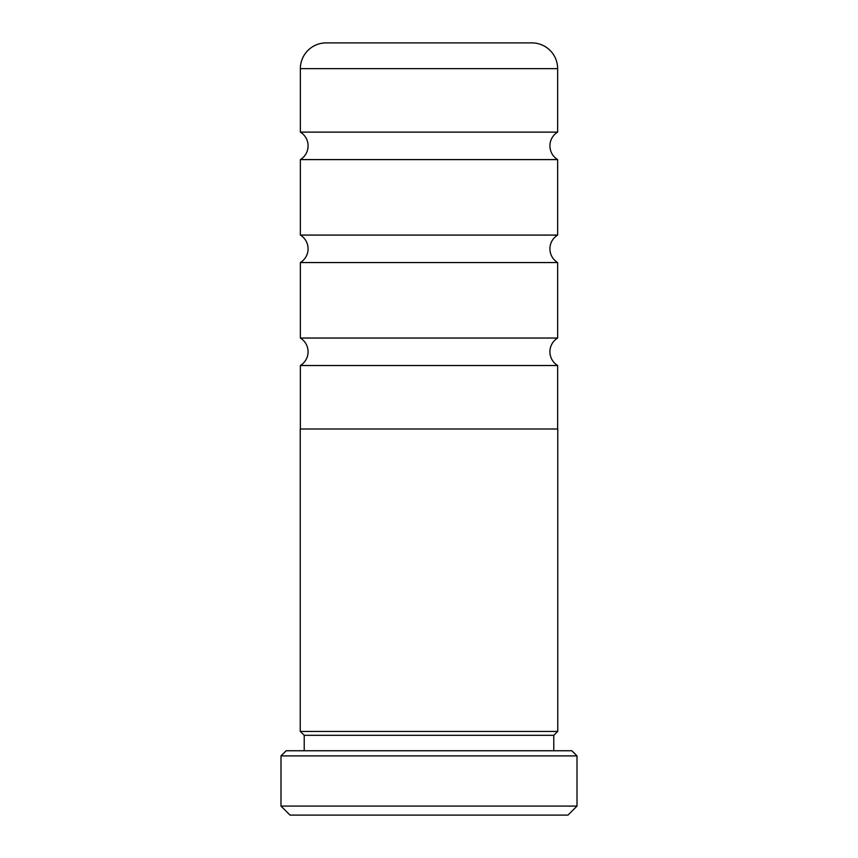 <?xml version="1.0" encoding="UTF-8"?>
<svg xmlns="http://www.w3.org/2000/svg" width="858" height="858" viewBox="0 0 858 858"><rect width="100%" height="100%" fill="white"/><g stroke="black" fill="none" stroke-linecap="round" stroke-linejoin="round"><path stroke-width="1.29" d="M300.364 429L300.364 365.519A16.087 16.087 0 0 0 300.364 338.041L557.636 338.041A16.087 16.087 0 0 0 557.636 365.519L557.636 429M300.364 338.041L300.364 262.559A16.087 16.087 0 0 0 300.364 235.081L557.636 235.081A16.087 16.087 0 0 0 557.636 262.559L557.636 338.041M300.364 235.081L300.364 159.599A16.087 16.087 0 0 0 300.364 132.121L557.636 132.121A16.087 16.087 0 0 0 557.636 159.599L557.636 235.081M557.636 731.445L553.775 735.306L304.225 735.306L300.364 731.445M304.225 735.306L304.225 750.75M553.775 735.306L553.775 750.75M286.143 750.75L571.857 750.75L577.005 755.898L280.995 755.898L286.143 750.75M577.005 806.091L567.996 815.1L290.004 815.1L280.995 806.091L577.005 806.091L577.005 755.898M280.995 806.091L280.995 755.898M557.764 429L300.236 429L300.236 731.445L557.764 731.445L557.764 429M557.636 132.121L557.636 68.64L300.364 68.64L300.364 132.121M300.364 68.64A25.74 25.74 0 0 1 326.104 42.9L531.896 42.9A25.74 25.74 0 0 1 557.636 68.64M300.364 159.599L557.636 159.599M300.364 262.559L557.636 262.559M300.364 365.519L557.636 365.519"/></g></svg>

